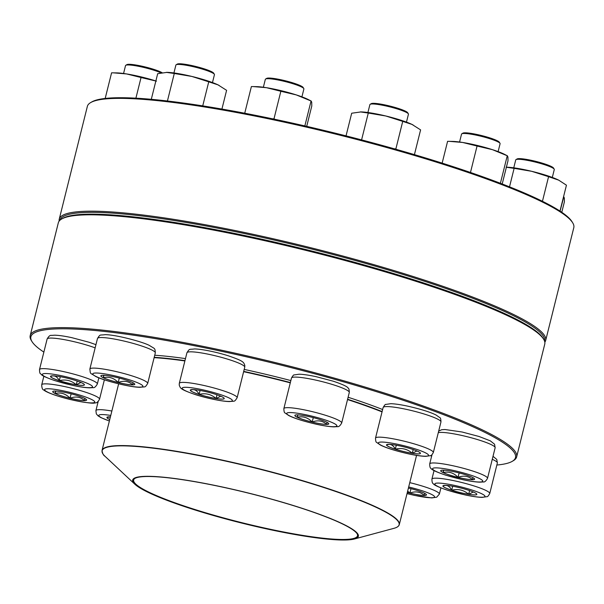 <?xml version="1.0" encoding="UTF-8"?>
<svg xmlns="http://www.w3.org/2000/svg" width="604" height="604" viewBox="0 0 604 604"><rect width="100%" height="100%" fill="white"/><g stroke="black" fill="none" stroke-linecap="round" stroke-linejoin="round"><path stroke-width="0.91" d="M109.747 419.508A17.478 2.31 14 0 1 106.908 417.417A17.478 2.31 14 0 1 110.396 416.896L106.916 417.492A17.478 2.31 -166 0 0 109.754 419.463M106.916 417.394A17.478 2.31 -166 0 0 106.916 417.492L107.535 417.002M69.309 393.363A17.478 2.31 14 0 1 86.629 400.059A17.478 2.31 14 0 1 69.113 398.074A17.478 2.31 14 0 1 52.714 391.603A17.478 2.31 14 0 1 69.309 393.363M70.041 398.255A17.478 2.31 -166 0 0 84.552 400.573C80.491 396.873 75.651 396.096 70.041 398.255C65.859 393.74 60.898 392.147 55.175 393.468A17.478 2.31 -166 0 0 70.041 398.255L71.144 393.823M52.722 391.581A17.478 2.31 -166 0 0 55.175 393.468L55.508 391.052M84.854 398.481L84.552 400.573A17.478 2.31 -166 0 0 86.636 400.037M55.175 393.468L55.772 391.067M105.187 98.444L111.581 72.82L116.708 72.895A30.744 4.069 14 0 1 126.621 73.945A30.744 4.069 14 0 1 155.87 80.966M135.9 98.173L141.049 77.523L156.459 81.155M113.356 72.835L126.621 73.945L141.049 77.523M75.628 380.528A17.478 2.31 14 0 1 84.417 384.846A17.478 2.31 14 0 1 66.901 382.861A17.478 2.31 14 0 1 50.502 376.39A17.478 2.31 14 0 1 75.628 380.528M161.034 72.903A19.864 2.627 -166 0 0 154.095 70.298A19.864 2.627 -166 0 0 125.791 65.292A19.864 2.627 -166 0 0 125.534 65.587L123.563 73.492M125.791 65.292L126.923 64.62A18.92 2.499 14 0 1 153.877 69.392A18.92 2.499 14 0 1 162.121 72.722M59.298 380.656A17.478 2.31 -166 0 0 76.263 384.763C71.385 380.475 65.738 379.108 59.298 380.656C57.123 376.345 54.194 374.948 50.51 376.473A17.478 2.31 -166 0 0 59.298 380.656L60.287 376.707M50.51 376.368A17.478 2.31 -166 0 0 50.51 376.473L51.136 375.975M80.928 382.468L76.263 384.763A17.478 2.31 -166 0 0 84.424 384.823M84.394 384.62L84.039 384.167M76.263 384.763L77.191 381.048M166.674 72.352A30.744 4.069 14 0 1 167.074 72.359A30.744 4.069 14 0 1 191.815 76.429A30.744 4.069 14 0 1 217.976 84.847A30.744 4.069 14 0 1 218.807 85.255A30.744 4.069 14 0 1 219.116 85.421M221.925 109.06L226.598 90.328L217.976 84.847L208.742 81.819L202.74 105.874M167.429 100.989L174.284 73.492L191.815 76.429L208.742 81.819M151.294 99.313L157.689 73.673L167.074 72.359M166.289 72.359L174.284 73.492M132.336 382.4A17.478 2.31 14 0 1 134.783 384.31A17.478 2.31 14 0 1 117.267 382.324A17.478 2.31 14 0 1 100.868 375.854A17.478 2.31 14 0 1 113.529 376.73A17.478 2.31 14 0 1 132.336 382.4M212.472 82.567L214.443 74.662A19.864 2.627 -166 0 0 214.36 74.277A19.864 2.627 -166 0 0 211.664 72.488A19.864 2.627 -166 0 0 191.551 66.312A19.864 2.627 -166 0 0 176.157 64.756A19.864 2.627 -166 0 0 175.9 65.051L173.922 72.956M176.157 64.756L177.289 64.084A18.92 2.499 14 0 1 191.944 65.572A18.92 2.499 14 0 1 211.106 71.453A18.92 2.499 14 0 1 213.673 73.16L214.36 74.277M100.876 375.831A17.478 2.31 -166 0 0 103.322 377.719A17.478 2.31 -166 0 0 118.195 382.506C114.013 377.991 109.052 376.398 103.322 377.719L103.662 375.303M133.001 382.732L132.706 384.823A17.478 2.31 -166 0 0 134.783 384.287M118.195 382.506A17.478 2.31 -166 0 0 132.706 384.823C128.592 381.116 123.76 380.346 118.195 382.506L119.298 378.066M103.322 377.719L103.926 375.311M31.989 341.577L31.302 340.46A250.668 33.152 14 0 1 30.2 335.628A250.668 33.152 14 0 1 281.441 364.099A250.668 33.152 14 0 1 516.639 456.911A250.668 33.152 14 0 1 513.392 460.656L512.26 461.328A249.716 33.024 -166 0 0 281.185 365.133A249.716 33.024 -166 0 0 31.989 341.577A249.716 33.024 -166 0 0 43.866 352.094M516.639 456.911L544.763 344.099A250.668 33.152 -166 0 0 543.66 339.267A250.668 33.152 -166 0 0 309.565 251.294A250.668 33.152 -166 0 0 61.57 219.063A250.668 33.152 -166 0 0 58.324 222.816L30.2 335.628M496.843 465.035A249.716 33.024 -166 0 0 512.26 461.328M154.722 355.243A154.654 20.453 14 0 1 185.466 358.61M244.197 369.406A154.654 20.453 14 0 1 290.849 380.573M348.108 397.251A154.654 20.453 14 0 1 382.634 409.535M61.57 219.063L62.703 218.399A249.716 33.024 14 0 1 309.761 250.501A249.716 33.024 14 0 1 542.973 338.142L543.66 339.267M154.209 357.326A153.476 20.294 14 0 1 184.967 360.626M243.699 371.385A153.476 20.294 14 0 1 290.358 382.543M347.61 399.244A153.476 20.294 14 0 1 382.128 411.566M137.131 477.205A116.3 15.379 14 0 1 276.187 500.422A116.3 15.379 14 0 1 354.45 538.987A116.3 15.379 14 0 1 241.796 523.094A116.3 15.379 14 0 1 134.873 484.242A116.3 15.379 14 0 1 137.131 477.205M137.75 477.379A115.636 15.296 14 0 1 255.779 494.986A115.636 15.296 14 0 1 357.213 533.913A115.636 15.296 14 0 1 241.819 523.004A115.636 15.296 14 0 1 134.813 478.459A115.636 15.296 14 0 1 137.75 477.379M357.107 533.74A115.356 15.259 14 0 1 357.515 535.801A115.356 15.259 14 0 1 241.894 522.694A115.356 15.259 14 0 1 133.658 479.984A115.356 15.259 14 0 1 134.986 478.36M545.676 340.46L573.8 227.655A250.668 33.152 -166 0 0 572.698 222.816A250.668 33.152 -166 0 0 338.602 134.843A250.668 33.152 -166 0 0 90.608 102.62A250.668 33.152 -166 0 0 87.361 106.372L59.237 219.177A250.668 33.152 14 0 1 310.471 247.655A250.668 33.152 14 0 1 545.676 340.46A250.668 33.152 14 0 1 544.831 342.181M59.169 221.094A250.668 33.152 14 0 1 59.237 219.177M90.608 102.62L91.74 101.955A249.716 33.024 14 0 1 338.799 134.058A249.716 33.024 14 0 1 572.011 221.698L572.698 222.816M544.544 341.079A249.716 33.024 -166 0 0 310.214 248.682A249.716 33.024 -166 0 0 59.939 220.256M408.417 488.047A17.478 2.31 14 0 1 426.469 494.918A17.478 2.31 14 0 1 407.3 492.509M424.688 493.347L424.393 495.431A17.478 2.31 -166 0 0 426.469 494.895M407.315 492.464A17.478 2.31 -166 0 0 409.882 493.113A17.478 2.31 -166 0 0 424.393 495.431C420.286 491.731 415.446 490.961 409.882 493.113L407.662 491.075M409.882 493.113L410.984 488.681M451.701 490.244A17.478 2.31 14 0 1 442.913 485.926A17.478 2.31 14 0 1 460.429 487.911A17.478 2.31 14 0 1 476.828 494.382A17.478 2.31 14 0 1 451.701 490.244M473.34 492.003L468.674 494.299A17.478 2.31 -166 0 0 476.835 494.359M476.813 494.163L476.45 493.71M451.716 490.199A17.478 2.31 -166 0 0 468.674 494.299C463.804 490.01 458.149 488.644 451.716 490.199C449.542 485.88 446.605 484.484 442.921 486.009A17.478 2.31 -166 0 0 451.716 490.199L452.698 486.243M442.921 485.903A17.478 2.31 -166 0 0 442.921 486.009L443.547 485.51M468.674 494.299L469.602 490.584M561.78 212.283L564.393 201.796L564.34 198.059L563.781 196.821L560.082 211.151M458.021 477.409A17.478 2.31 14 0 1 440.709 470.712A17.478 2.31 14 0 1 458.225 472.698A17.478 2.31 14 0 1 474.616 479.168A17.478 2.31 14 0 1 458.021 477.409M552.313 177.433L554.283 169.52A19.864 2.627 -166 0 0 554.193 169.143A19.864 2.627 -166 0 0 534.6 161.91A19.864 2.627 -166 0 0 515.99 159.615A19.864 2.627 -166 0 0 515.733 159.909L513.762 167.821M515.99 159.615L517.122 158.95A18.92 2.499 14 0 1 535.839 161.381A18.92 2.499 14 0 1 553.506 168.018L554.193 169.143M472.841 477.598L472.539 479.682A17.478 2.31 -166 0 0 474.623 479.146M458.028 477.364A17.478 2.31 -166 0 0 472.539 479.682C468.478 475.982 463.638 475.212 458.028 477.364C453.846 472.849 448.893 471.256 443.162 472.577A17.478 2.31 -166 0 0 458.028 477.364L459.138 472.932M440.709 470.69A17.478 2.31 -166 0 0 443.162 472.577L443.502 470.169M443.162 472.577L443.759 470.176M506.514 167.217A30.744 4.069 14 0 1 506.907 167.225A30.744 4.069 14 0 1 531.656 171.294A30.744 4.069 14 0 1 557.809 179.713A30.744 4.069 14 0 1 558.647 180.12A30.744 4.069 14 0 1 558.964 180.286M559.984 211.083L566.439 185.186L558.685 180.143L548.575 176.685L542.445 201.291M509.512 186.84L514.125 168.357L531.656 171.294L548.575 176.685M506.386 167.217L506.907 167.225M506.129 167.217L514.125 168.357M412.26 453.317A17.478 2.31 14 0 1 394.903 449.089A17.478 2.31 14 0 1 386.515 444.906A17.478 2.31 14 0 1 404.031 446.885A17.478 2.31 14 0 1 420.429 453.362A17.478 2.31 14 0 1 412.26 453.317M498.119 151.619L500.089 143.714A19.864 2.627 -166 0 0 500.006 143.329A19.864 2.627 -166 0 0 470.826 134.148A19.864 2.627 -166 0 0 461.803 133.801A19.864 2.627 -166 0 0 461.547 134.103L459.576 142.008M461.803 133.801L462.936 133.137A18.92 2.499 14 0 1 481.652 135.568A18.92 2.499 14 0 1 499.319 142.212L500.006 143.329M386.522 444.884A17.478 2.31 -166 0 0 386.522 444.982L387.141 444.491M416.934 450.977L412.275 453.272A17.478 2.31 -166 0 0 420.429 453.332M420.407 453.136L420.052 452.683M395.31 449.172A17.478 2.31 -166 0 0 412.275 453.272C407.398 448.983 401.743 447.617 395.31 449.172C393.106 444.846 390.176 443.457 386.522 444.982A17.478 2.31 -166 0 0 395.31 449.172L396.299 445.216M412.275 453.272L413.196 449.565M442.151 163.125L447.587 141.328L452.721 141.412A30.744 4.069 14 0 1 462.634 142.461A30.744 4.069 14 0 1 492.471 149.671A30.744 4.069 14 0 1 504.453 154.307L507.383 155.794M502.203 183.986L507.994 160.77L507.934 157.04L507.375 155.794M500.399 183.291L507.262 155.757L492.471 149.671L477.062 146.04L470.471 172.472M449.361 141.351L462.634 142.461L477.062 146.04M326.688 424.423A17.478 2.31 14 0 1 307.33 420.837A17.478 2.31 14 0 1 294.858 415.409A17.478 2.31 14 0 1 312.374 417.394A17.478 2.31 14 0 1 328.772 423.865A17.478 2.31 14 0 1 326.688 424.423M406.469 122.121L408.44 114.216A19.864 2.627 -166 0 0 408.349 113.831A19.864 2.627 -166 0 0 393.015 107.701A19.864 2.627 -166 0 0 372.268 103.971A19.864 2.627 -166 0 0 370.146 104.311A19.864 2.627 -166 0 0 369.89 104.605L367.919 112.51M370.146 104.311L371.279 103.646A18.92 2.499 14 0 1 389.995 106.078A18.92 2.499 14 0 1 407.662 112.714L408.349 113.831M294.865 415.386A17.478 2.31 -166 0 0 297.319 417.273L297.659 414.857M326.998 422.287L326.696 424.378A17.478 2.31 -166 0 0 328.78 423.842M312.185 422.06A17.478 2.31 -166 0 0 326.696 424.378C322.634 420.678 317.795 419.908 312.185 422.06C307.957 417.538 303.004 415.945 297.319 417.273A17.478 2.31 -166 0 0 312.185 422.06L313.295 417.628M297.319 417.273L297.915 414.873M360.603 111.914A30.744 4.069 14 0 1 361.064 111.914A30.744 4.069 14 0 1 385.813 115.991A30.744 4.069 14 0 1 411.966 124.401A30.744 4.069 14 0 1 412.804 124.817A30.744 4.069 14 0 1 413.121 124.983M414.419 154.632L420.595 129.883L411.966 124.401L402.732 121.381L395.862 148.946L396.473 149.422M361.585 139.886L368.281 113.046L385.813 115.991L402.732 121.381M394.125 148.758L395.862 148.946M346.039 135.877L351.687 113.227L361.064 111.914M360.286 111.914L368.281 113.046M224.227 398.459A17.478 2.31 14 0 1 224.22 398.587A17.478 2.31 14 0 1 206.704 396.601A17.478 2.31 14 0 1 190.305 390.131A17.478 2.31 14 0 1 207.361 392.004A17.478 2.31 14 0 1 224.227 398.459M301.917 96.851L303.887 88.947A19.864 2.627 -166 0 0 303.895 88.796A19.864 2.627 -166 0 0 303.797 88.561A19.864 2.627 -166 0 0 285.247 81.585A19.864 2.627 -166 0 0 265.594 79.033A19.864 2.627 -166 0 0 265.337 79.335L263.367 87.24M265.594 79.033L266.726 78.369A18.92 2.499 14 0 1 285.443 80.8A18.92 2.499 14 0 1 303.11 87.437L303.797 88.561M190.313 390.109A17.478 2.31 -166 0 0 190.313 390.214A17.478 2.31 -166 0 0 199.109 394.404C196.927 390.086 193.997 388.689 190.313 390.214L190.94 389.723M220.732 396.209L216.066 398.504A17.478 2.31 -166 0 0 224.227 398.565M224.197 398.368L223.85 397.915M199.109 394.404A17.478 2.31 -166 0 0 216.066 398.504C211.143 394.208 205.488 392.842 199.109 394.404L200.09 390.448M216.066 398.504L216.995 394.789M244.733 113.235L251.385 86.561L256.511 86.644A30.744 4.069 14 0 1 266.424 87.686A30.744 4.069 14 0 1 296.262 94.904A30.744 4.069 14 0 1 308.244 99.539L311.173 101.027L311.724 102.265L311.785 106.002L306.711 126.357M304.839 125.926L311.06 100.989L296.262 94.904L280.852 91.264L273.982 118.837L275.016 119.343M253.159 86.583L266.424 87.686L280.852 91.264M272.555 118.822L273.982 118.837M110.758 415.439A25.821 3.413 -166 0 0 109.384 420.973M98.188 401.464L95.908 410.614A29.8 3.941 14 0 1 111.861 411.022M70.2 399.478A25.821 3.413 -166 0 0 91.113 399.252A25.821 3.413 -166 0 0 47.701 388.757A25.821 3.413 -166 0 0 70.2 399.478M41.714 384.801A29.8 3.941 14 0 1 71.574 388.183A29.8 3.941 14 0 1 99.532 399.221C97.976 402 96.527 403.208 95.198 402.838C93.65 403.827 85.33 402.717 70.223 399.516C51.574 394.88 44.749 391.082 43.843 390.033C42.491 389.731 41.782 387.987 41.714 384.801L43.85 376.239M55.387 380.747A25.821 3.413 -166 0 0 92.525 386.673A25.821 3.413 -166 0 0 54.466 374.427A25.821 3.413 -166 0 0 55.387 380.747M95.145 347.859A29.8 3.941 -166 0 0 89.966 346.077A29.8 3.941 -166 0 0 47.127 339.018L39.502 369.588A29.8 3.941 14 0 1 69.369 372.97A29.8 3.941 14 0 1 97.327 384.008C95.764 386.786 94.322 387.994 92.993 387.625L89.694 387.836C85.436 387.723 79.728 386.892 72.555 385.344L55.123 380.709C39.94 375.409 42.212 374.956 40.408 373.597C39.902 373.642 39.6 372.306 39.502 369.588M96.383 376.654A25.821 3.413 -166 0 0 139.796 387.149A25.821 3.413 -166 0 0 117.289 376.435A25.821 3.413 -166 0 0 96.383 376.654M97.486 338.482C100.46 333.861 99.464 335.484 105.119 334.654C115.938 334.692 142.786 341.834 149.543 345.526C155.092 349.157 154.949 347.67 155.311 352.902A29.8 3.941 -166 0 0 151.136 349.641A29.8 3.941 -166 0 0 119.079 339.976A29.8 3.941 -166 0 0 97.486 338.482L89.868 369.052A29.8 3.941 14 0 1 119.728 372.434A29.8 3.941 14 0 1 147.686 383.464C144.711 388.085 145.707 386.469 140.053 387.3C129.233 387.262 102.386 380.112 95.628 376.42C89.513 372.328 90.592 374.631 89.868 369.052M154.118 357.659A153.19 20.257 14 0 1 184.884 360.943M243.623 371.694A153.19 20.257 14 0 1 290.282 382.853M347.534 399.554A153.19 20.257 14 0 1 382.045 411.89M118.641 383.834L102.031 450.463A153.19 20.257 14 0 1 107.897 446.741A153.19 20.257 14 0 1 274.133 472.66A153.19 20.257 14 0 1 399.304 524.582L416.564 455.386M354.45 538.987L393.959 528.326A153.046 20.242 -166 0 0 290.962 477.568A153.046 20.242 -166 0 0 107.973 447.02A153.046 20.242 -166 0 0 104.998 456.277L134.873 484.242M407.036 493.589A25.821 3.413 -166 0 0 430.72 497.756A25.821 3.413 -166 0 0 430.954 494.117A25.821 3.413 -166 0 0 408.681 486.975M409.761 482.641A29.8 3.941 14 0 1 435.205 490.826A29.8 3.941 14 0 1 439.372 494.08L436.692 497.19L431.739 497.915L414.608 495.423L407.028 493.619M431.664 456.043A29.8 3.941 -166 0 0 430.531 455.688M471.943 490.025A25.821 3.413 -166 0 0 434.804 484.098A25.821 3.413 -166 0 0 472.864 496.345A25.821 3.413 -166 0 0 471.943 490.025M493.015 456.322L496.782 459.448L497.356 462.974A29.8 3.941 -166 0 0 492.275 459.297M474.759 486.182A29.8 3.941 14 0 1 489.738 493.544C488.372 495.899 487.481 496.933 487.058 496.654L482.105 497.371C477.855 497.258 472.139 496.428 464.967 494.887L448.017 490.395C438.564 487.217 433.589 484.906 433.091 483.464C432.373 483.374 431.981 481.932 431.913 479.123A29.8 3.941 14 0 1 474.759 486.182M457.13 471.294A25.821 3.413 -166 0 0 436.224 471.52A25.821 3.413 -166 0 0 479.636 482.015A25.821 3.413 -166 0 0 457.13 471.294M438.67 431.105L441.66 429.731L444.959 429.512L462.09 432.003L479.048 436.488L490.289 440.837L494.57 444.234L495.144 447.76A29.8 3.941 -166 0 0 465.624 436.345A29.8 3.941 -166 0 0 438.285 432.668M458.006 466.915A29.8 3.941 14 0 1 487.526 478.33C485.963 481.109 484.521 482.317 483.192 481.947L479.893 482.166C475.642 482.045 469.927 481.214 462.762 479.674L445.805 475.189C436.352 472.003 431.377 469.693 430.879 468.251C430.161 468.16 429.769 466.718 429.701 463.91A29.8 3.941 14 0 1 458.006 466.915M390.478 442.943A25.821 3.413 -166 0 0 391.4 449.263A25.821 3.413 -166 0 0 428.538 455.19A25.821 3.413 -166 0 0 390.478 442.943M383.132 407.534C384.499 405.178 385.39 404.136 385.813 404.423L390.765 403.699C395.016 403.819 400.731 404.65 407.896 406.19C420.837 409.15 430.237 412.094 436.096 415.024L439.78 417.613C440.497 417.704 440.89 419.146 440.958 421.954A29.8 3.941 -166 0 0 426.658 414.812A29.8 3.941 -166 0 0 397.054 407.602A29.8 3.941 -166 0 0 383.132 407.534L375.514 438.104A29.8 3.941 14 0 1 389.437 438.172A29.8 3.941 14 0 1 419.033 445.382A29.8 3.941 14 0 1 433.332 452.517C431.973 454.872 431.075 455.914 430.652 455.627L425.699 456.352C421.449 456.239 415.741 455.408 408.568 453.861C395.628 450.909 386.228 447.964 380.369 445.027L376.692 442.438C375.975 442.354 375.582 440.905 375.514 438.104M289.844 412.562A25.821 3.413 -166 0 0 312.351 423.283A25.821 3.413 -166 0 0 333.257 423.057A25.821 3.413 -166 0 0 289.844 412.562M291.483 378.036C292.842 375.68 293.74 374.646 294.163 374.925L299.116 374.208C303.367 374.321 309.074 375.152 316.247 376.7L333.204 381.184C342.657 384.363 347.632 386.681 348.123 388.123C348.84 388.206 349.233 389.648 349.301 392.457A29.8 3.941 -166 0 0 328.048 383.208A29.8 3.941 -166 0 0 295.039 377.092A29.8 3.941 -166 0 0 291.483 378.036L283.857 408.606A29.8 3.941 14 0 1 287.421 407.655A29.8 3.941 14 0 1 320.422 413.77A29.8 3.941 14 0 1 341.683 423.026C340.12 425.805 338.678 427.013 337.349 426.643L334.05 426.854C329.799 426.741 324.084 425.911 316.919 424.363C303.978 421.411 294.578 418.466 288.72 415.529L285.035 412.94C284.318 412.857 283.925 411.415 283.857 408.606M182.197 388.304A25.821 3.413 -166 0 0 220.256 400.55A25.821 3.413 -166 0 0 219.335 394.231A25.821 3.413 -166 0 0 182.197 388.304M186.93 352.766C189.898 348.146 188.909 349.761 194.564 348.931C203.201 349.142 219.146 352.812 228.644 355.907C244.197 361.26 243.54 362.219 244.831 365.458L244.748 367.179A29.8 3.941 -166 0 0 244.756 366.968A29.8 3.941 -166 0 0 216.006 355.96A29.8 3.941 -166 0 0 186.93 352.766L179.305 383.336A29.8 3.941 14 0 1 209.173 386.719A29.8 3.941 14 0 1 237.13 397.749C234.156 402.37 235.145 400.754 229.497 401.584C220.853 401.373 204.907 397.704 195.409 394.608C179.856 389.255 180.513 388.296 179.222 385.05L179.305 383.336M95.908 410.614L96.323 413.861L98.037 415.839L100.845 417.583L109.369 421.018M104.371 379.81L99.532 399.221M98.867 377.825L97.327 384.008M47.127 339.018C48.682 336.239 50.124 335.031 51.461 335.401L54.76 335.19C59.011 335.303 64.719 336.134 71.891 337.681L89.324 342.317L95.945 344.665M155.311 352.902L147.686 383.464M393.959 528.326C397.054 527.511 398.836 526.265 399.304 524.582M102.031 450.463C102.476 453.506 103.465 455.446 104.998 456.277M440.912 487.896L439.372 494.08M434.049 470.569L431.913 479.123M497.356 462.974L489.738 493.544M431.988 454.759L429.701 463.91M495.144 447.76L487.526 478.33M440.958 421.954L433.332 452.517M349.301 392.457L341.683 423.026M244.748 367.179L237.13 397.749"/></g></svg>
